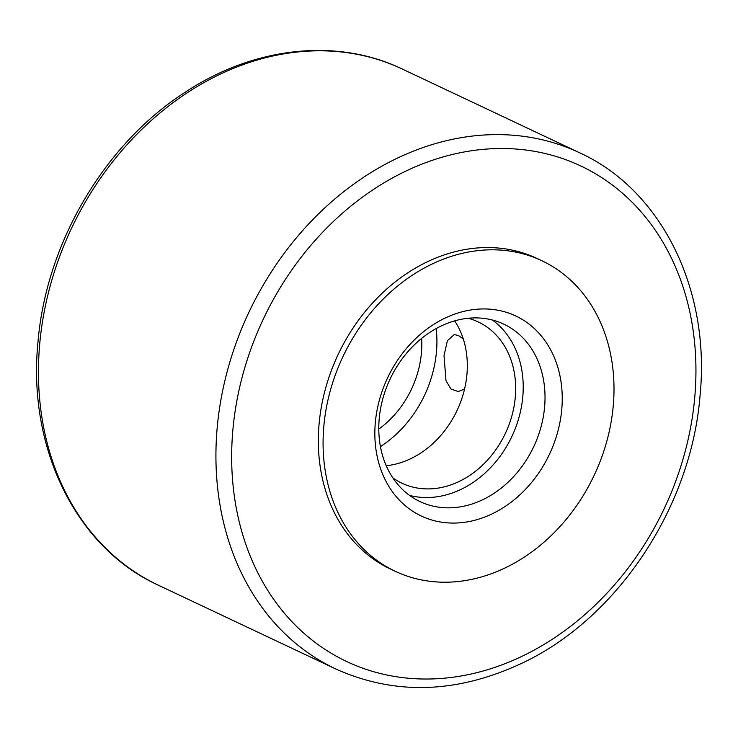 <?xml version="1.0" encoding="UTF-8"?>
<svg xmlns="http://www.w3.org/2000/svg" width="738" height="738" viewBox="0 0 738 738"><rect width="100%" height="100%" fill="white"/><g stroke="black" fill="none" stroke-linecap="round" stroke-linejoin="round"><path stroke-width="1.11" d="M492.412 320.024A98.126 79.39 -64.7 0 1 522.772 396.943A98.126 79.39 -64.7 0 1 409.59 495.419M468.169 318.253A89.206 72.176 -64.7 0 1 478.187 321.916A89.206 72.176 -64.7 0 1 515.262 397.459A89.206 72.176 -64.7 0 1 402.007 483.233A89.206 72.176 -64.7 0 1 392.819 477.818M454.663 320.855A89.206 72.176 -64.7 0 1 466.914 374.627A89.206 72.176 -64.7 0 1 386.242 465.743M544.579 407.238A98.126 79.39 -64.7 0 1 420.005 501.6A98.126 79.39 -64.7 0 1 379.231 418.501A98.126 79.39 -64.7 0 1 503.805 324.148A98.126 79.39 -64.7 0 1 544.579 407.238M464.534 389.138L458.141 391.537L450.955 389.018L446.01 380.771L444.018 355.698L447.394 340.67L454.257 334.582L458.436 335.495L463.298 339.019M561.738 409.655A110.608 89.501 -64.7 0 1 458.815 522.891A110.608 89.501 -64.7 0 1 375.347 422.357A110.608 89.501 -64.7 0 1 478.27 309.121A110.608 89.501 -64.7 0 1 561.738 409.655M436.186 328.53A107.047 86.614 -64.7 0 1 436.435 352.109A107.047 86.614 -64.7 0 1 380.43 446.601M323.862 425.863A171.714 138.938 -64.7 0 1 541.867 260.735A171.714 138.938 -64.7 0 1 613.223 406.149A171.714 138.938 -64.7 0 1 395.217 571.277A171.714 138.938 -64.7 0 1 323.862 425.863M421.638 338.364A89.206 72.176 -64.7 0 1 421.407 353.133A89.206 72.176 -64.7 0 1 378.788 429.11M395.217 571.277L390.476 569.044A171.714 138.938 -64.7 0 1 319.12 423.621A171.714 138.938 -64.7 0 1 537.126 258.494L541.867 260.735M232.913 429.498A274.029 221.723 -64.7 0 1 487.901 148.975A274.029 221.723 -64.7 0 1 694.689 398.04A274.029 221.723 -64.7 0 1 439.7 678.563A274.029 221.723 -64.7 0 1 232.913 429.498M335.845 669.015A285.449 230.957 -64.7 0 1 217.23 427.284A285.449 230.957 -64.7 0 1 579.625 152.784L402.155 68.985A285.449 230.957 -64.7 0 0 39.76 343.484A285.449 230.957 -64.7 0 0 158.375 585.216L335.845 669.015C395.54 695.722 458.123 693.535 523.593 662.438C618.066 617.374 691.119 506.831 699.993 396.205C710.759 290.274 662.032 190.339 579.625 152.784M402.155 68.985C337.1 37.647 254.573 46.66 186.013 91.697C105.128 143.126 46.217 242.802 38.007 341.795C27.241 447.726 75.968 547.661 158.375 585.216"/></g></svg>
